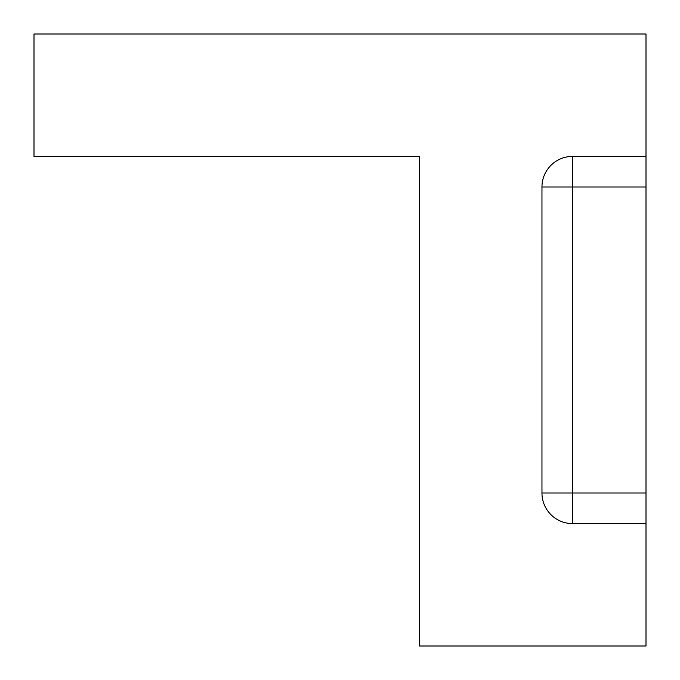 <?xml version="1.0" encoding="UTF-8"?>
<svg xmlns="http://www.w3.org/2000/svg" width="680" height="680" viewBox="0 0 680 680"><rect width="100%" height="100%" fill="white"/><g stroke="black" fill="none" stroke-linecap="round" stroke-linejoin="round"><path stroke-width="1.02" d="M419.56 156.4L419.56 646L646 646L646 523.6L572.56 523.6A30.6 30.6 0 0 1 541.96 493L541.96 187A30.6 30.6 0 0 1 572.56 156.4L646 156.4L646 34L34 34L34 156.4L419.56 156.4M646 523.6L646 156.4M646 187L572.56 187L572.56 493L541.96 493M572.56 156.4L572.56 187L541.96 187M646 493L572.56 493L572.56 523.6"/></g></svg>
